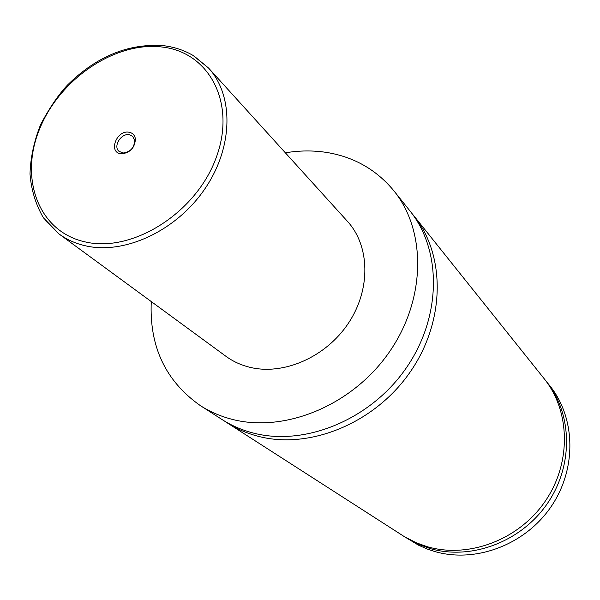 <?xml version="1.0" encoding="UTF-8"?>
<svg xmlns="http://www.w3.org/2000/svg" width="600" height="600" viewBox="0 0 600 600"><rect width="100%" height="100%" fill="white"/><g stroke="black" fill="none" stroke-linecap="round" stroke-linejoin="round"><path stroke-width="0.9" d="M285.368 152.812C299.385 150.465 313.147 150.337 326.632 152.438C354.007 156.915 376.418 169.703 393.87 190.8L409.905 210.855C442.2 250.627 441.683 317.79 405.487 369.06C369.495 420.45 303.72 446.82 252.292 432.78C241.267 429.825 231.127 425.377 221.888 419.445L200.28 405.57C165.562 381.127 149.227 346.47 151.275 301.575M411.81 213.3L413.775 215.685C445.912 255.278 445.463 322.02 409.545 372.923C373.837 423.938 308.498 450.067 257.347 436.072C246.382 433.125 236.295 428.7 227.093 422.79L224.52 421.08M120.645 153.727L121.927 153.855C130.477 152.535 134.97 147.547 135.398 138.907C134.767 135.18 132.66 132.953 129.075 132.233C116.865 129.683 108.015 152.078 120.645 153.727M129.352 134.745C121.148 132.922 112.762 146.475 119.062 151.395L123.323 152.993C130.53 151.875 134.325 147.675 134.685 140.377L132.66 136.312L129.352 134.745M193.882 55.92L208.575 68.062L347.452 221.34C369.96 245.873 371.01 289.29 348.457 323.138C326.062 357.067 283.612 375.66 249.84 367.29C240.938 365.108 232.942 361.425 225.855 356.243L59.032 233.962L45.383 220.53M393.87 190.8C426.787 231.322 426 300.225 388.627 353.04C351.472 405.975 283.875 433.32 231.315 419.123C220.05 416.13 209.708 411.615 200.28 405.57M413.775 215.685L544.102 378.623C570.428 411.173 571.575 463.207 544.95 501.623C518.475 540.135 468.24 558.773 427.17 546.675L416.197 542.76L404.257 536.58L227.093 422.79M545.19 380.002L549.757 385.688C575.798 417.9 576.998 469.268 550.763 507.15C524.678 545.115 475.11 563.445 434.513 551.452L427.215 549.015L418.478 545.16L404.123 536.505M546.3 381.368C572.513 413.783 573.683 465.562 547.207 503.768C520.882 542.07 470.91 560.588 430.02 548.528L417.338 543.855L405.592 537.465M85.98 242.085C132.99 252.697 196.028 212.752 215.985 158.183C236.655 103.748 209.58 52.38 162.488 47.07C115.65 40.98 59.932 78.66 39.72 128.73C18.87 178.657 38.64 232.29 85.98 242.085M86.483 246.03C76.17 243.825 67.02 239.805 59.032 233.962L43.365 217.74C35.73 204.577 31.275 189.983 30 173.933C30.54 157.462 34.095 140.985 40.665 124.493C49.62 107.625 58.627 94.41 67.688 84.855C96.743 56.242 128.708 43.185 163.59 45.69C174.233 46.973 184.035 50.205 193.013 55.403L208.575 68.062C233.955 95.64 233.317 147.172 204.968 188.715C176.797 230.347 125.587 254.52 86.483 246.03M134.685 140.377L135.398 138.907M123.323 152.993L121.927 153.855"/></g></svg>

